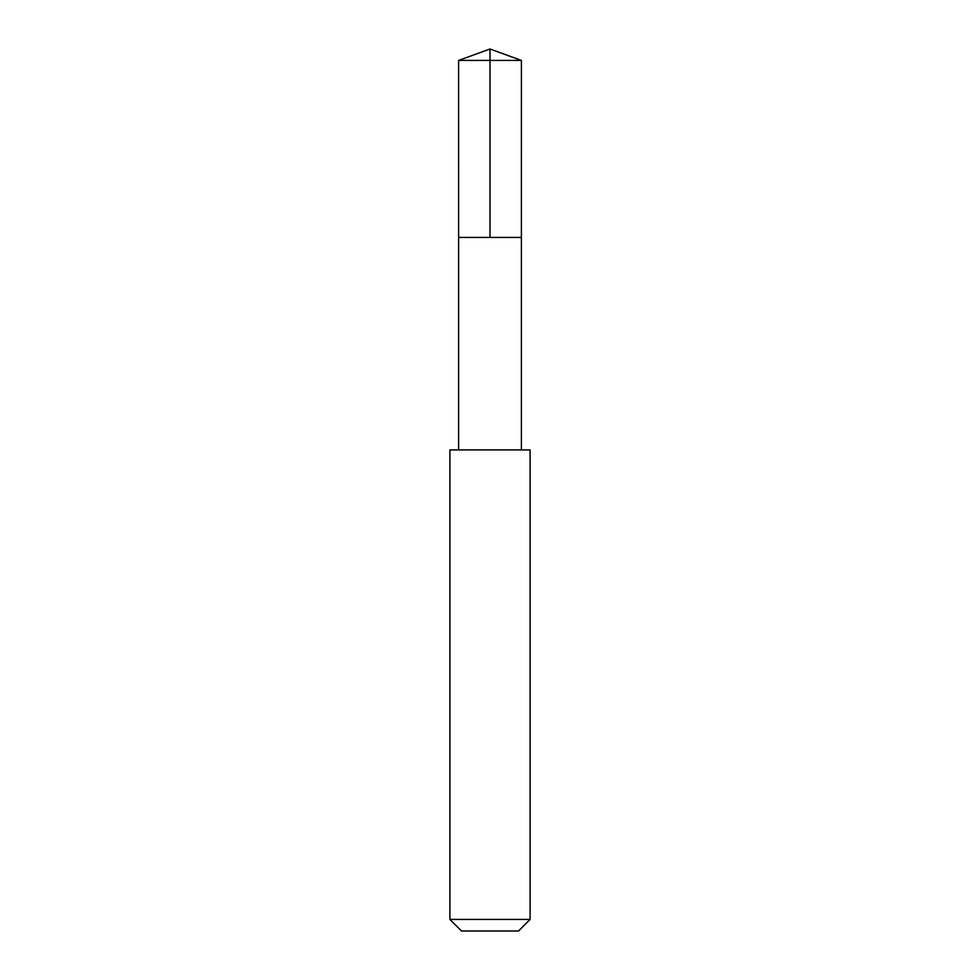 <?xml version="1.0" encoding="UTF-8"?>
<svg xmlns="http://www.w3.org/2000/svg" width="980" height="980" viewBox="0 0 980 980"><rect width="100%" height="100%" fill="white"/><g stroke="black" fill="none" stroke-linecap="round" stroke-linejoin="round"><path stroke-width="1.47" d="M458.603 237.43L521.397 237.43L521.409 60.429L458.591 60.429L458.603 237.43L521.397 237.43L521.397 449.894L458.603 449.894L458.603 237.43M517.036 449.906L449.906 449.906L449.906 919.424L530.094 919.424L530.094 449.906L517.036 449.906M530.094 919.424L518.518 931L461.482 931L449.906 919.424M458.591 60.429L490 49L490 237.43M490 49L521.409 60.429M458.603 449.894L449.906 449.906M521.397 449.894L530.094 449.906"/></g></svg>
